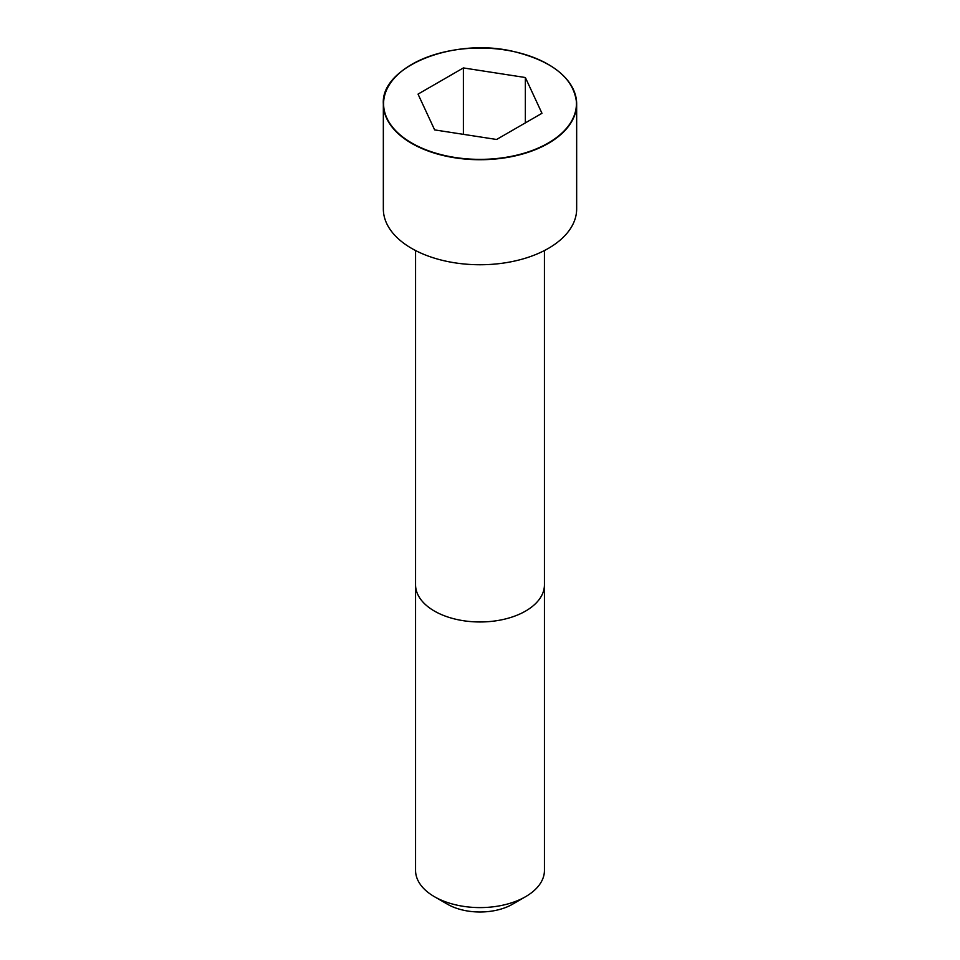 <?xml version="1.0" encoding="UTF-8"?>
<svg xmlns="http://www.w3.org/2000/svg" width="960" height="960" viewBox="0 0 960 960"><rect width="100%" height="100%" fill="white"/><g stroke="black" fill="none" stroke-linecap="round" stroke-linejoin="round"><path stroke-width="1.44" d="M411.744 64.404A96.66 55.812 0 0 0 383.34 103.92L383.34 208.932A96.66 55.812 0 0 0 443.004 260.496A96.66 55.812 0 0 0 548.352 248.4A96.66 55.812 0 0 0 576.66 208.932L576.66 103.92A96.66 55.812 0 0 0 548.256 64.404M525.564 896.7L525.564 896.7A64.44 37.2 0 0 0 544.44 870.396L544.44 584.76A64.44 37.2 0 0 1 525.564 611.076A64.44 37.2 0 0 1 455.34 619.14A64.44 37.2 0 0 1 415.56 584.76L415.56 870.396A64.44 37.2 0 0 0 434.436 896.7A64.44 37.2 0 0 0 525.564 896.7L512.544 904.212L525.564 896.7M434.436 896.7L447.456 904.212A46.032 26.58 0 0 0 512.544 904.212M434.64 129.9L496.608 139.476L541.968 113.292L525.36 77.52L463.392 67.932L418.032 94.116L434.64 129.9M525.36 77.52L525.36 122.88M463.392 67.932L463.392 134.34M548.352 143.376A96.66 55.812 0 0 0 576.66 103.92C574.548 78.804 553.416 61.296 513.24 51.408C453.276 37.128 380.652 66.708 383.34 103.92A96.66 55.812 0 0 0 443.004 155.472A96.66 55.812 0 0 0 548.352 143.376M548.172 143.064A96.408 55.656 0 0 0 504.948 49.944A96.408 55.656 0 0 0 386.88 118.116A96.408 55.656 0 0 0 548.172 143.064M415.572 250.536L415.56 584.76M544.428 250.536L544.44 584.76"/></g></svg>
